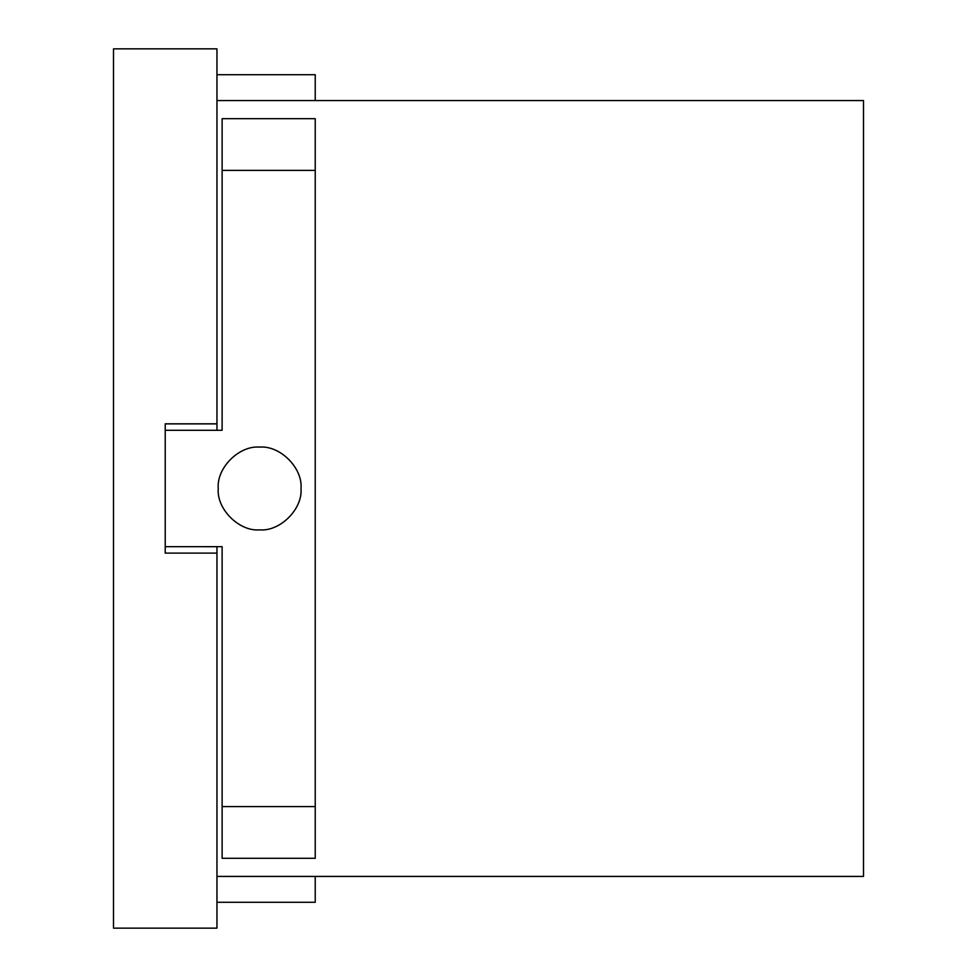 <?xml version="1.0" encoding="UTF-8"?>
<svg xmlns="http://www.w3.org/2000/svg" width="977" height="977" viewBox="0 0 977 977"><rect width="100%" height="100%" fill="white"/><g stroke="black" fill="none" stroke-linecap="round" stroke-linejoin="round"><path stroke-width="1.47" d="M216.955 100.57L863.497 100.57L863.497 876.418L216.955 876.418M216.955 430.295L216.955 48.85L113.503 48.85L113.503 928.15L216.955 928.15L216.955 546.68L204.022 546.705M216.955 74.716L315.229 74.716L315.229 100.57M315.229 876.418L315.229 902.284L216.955 902.284M222.121 170.389L315.229 170.389L315.229 118.669L222.121 118.669L222.121 430.295L165.223 430.295M165.223 546.68L222.121 546.68L222.121 806.587L315.229 806.587L315.229 170.389M301.001 488.488C302.858 468.02 280.094 445.268 259.626 447.112C239.145 445.268 216.393 468.02 218.25 488.488C216.393 468.007 239.145 445.256 259.626 447.112C280.094 445.256 302.858 468.007 301.001 488.488C302.858 508.956 280.094 531.72 259.626 529.864C239.145 531.72 216.393 508.956 218.25 488.488L218.25 488.488M222.121 806.587L222.121 858.307L315.229 858.307L315.229 806.587M216.955 553.116L165.223 553.116L165.223 423.81L216.955 423.81M216.955 423.884L165.223 423.884"/></g></svg>
